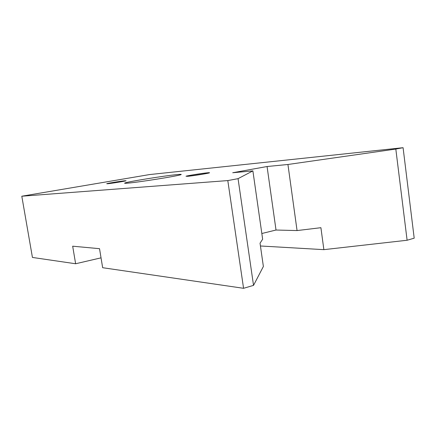 <?xml version="1.0" encoding="UTF-8"?>
<svg xmlns="http://www.w3.org/2000/svg" width="436" height="436" viewBox="0 0 436 436"><rect width="100%" height="100%" fill="white"/><g stroke="black" fill="none" stroke-linecap="round" stroke-linejoin="round"><path stroke-width="0.65" d="M176.972 174.602C180.787 174.231 182.035 174.269 180.717 174.727C177.354 176.1 138.626 182.27 127.862 183.131C124.919 183.387 123.955 183.327 124.979 182.957C128.478 181.556 164.65 175.757 176.972 174.602M207.487 172.803C209.416 172.623 210.01 172.656 209.253 172.901C207.4 173.555 192.658 175.888 187.605 176.324L185.998 176.22C187.84 175.566 202.168 173.288 207.487 172.803M125.094 180.744L126.097 180.776C125.219 181.191 111.289 183.431 107.632 183.736L106.727 183.698C107.643 183.273 121.252 181.087 125.094 180.744M189.099 176.166L206.272 173.561M111.365 183.278L121.568 181.692M261.829 233.511L276.015 230.028L297.063 230.568L320.907 227.696L323.872 249.654L260.439 245.98M101.032 257.845L75.63 263.758L72.676 246.198L99.528 248.684L102.656 267.709L243.566 288.305L253.529 285.378L263.377 266.483L260.041 243.19L262.646 239.217L252.885 170.89L238.056 178.656L227.805 180.58L21.8 196.216L149.526 174.574L403.082 147.695L395.817 149.058L287.934 164.486L267.066 166.519L232.726 172.738L252.885 170.89M323.872 249.654L407.11 240.252L414.2 238.17L403.082 147.695M75.63 263.758L32.433 257.442L21.8 196.216M407.11 240.252L395.817 149.058M297.063 230.568L287.934 164.486M276.015 230.028L267.066 166.519M253.529 285.378L238.056 178.656M243.566 288.305L227.805 180.58M125.034 183.289L124.947 182.973"/></g></svg>

